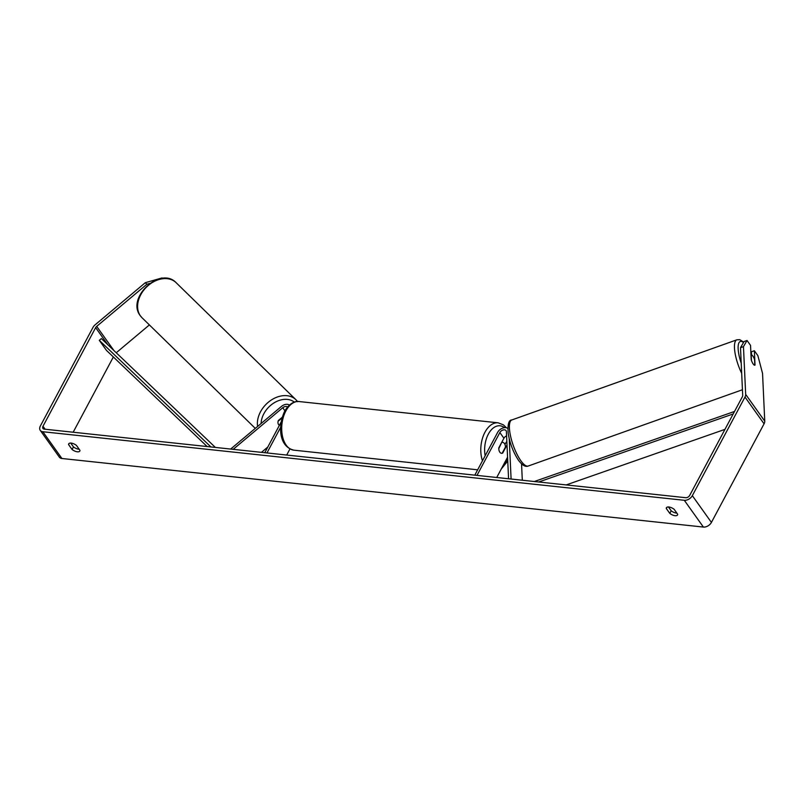<?xml version="1.0" encoding="UTF-8"?>
<svg xmlns="http://www.w3.org/2000/svg" width="805" height="805" viewBox="0 0 805 805"><rect width="100%" height="100%" fill="white"/><g stroke="black" fill="none" stroke-linecap="round" stroke-linejoin="round"><path stroke-width="1.21" d="M282.002 417.976L278.127 421.236A5.494 4.075 -45.7 0 0 278.59 424.587A5.494 4.075 -45.7 0 0 278.943 425A5.494 4.075 -45.7 0 0 279.385 425.352A5.494 4.075 -45.7 0 1 278.943 425A5.494 4.075 -45.7 0 1 278.59 424.587A5.494 4.075 -45.7 0 1 278.359 420.502L282.213 417.272M233.198 449.331L282.746 407.733A3.844 2.556 144.5 0 1 287.506 407.048M230.663 449.059L281.428 406.445A6.591 4.377 144.5 0 1 289.377 405.096M289.951 448.959L286.691 455.046M281.096 422.132L264.775 452.702M280.613 427.375L266.958 452.943M261.444 452.35L267.824 447.006M504.956 444.461L505.55 443.354A6.591 4.377 144.5 0 1 506.848 441.573M507.844 428.532A6.591 4.377 -35.5 0 0 497.681 432.305L474.799 475.161M508.569 478.764L506.395 431.641A3.844 2.556 -35.5 0 0 506.063 430.635A3.844 2.556 -35.5 0 0 503.004 430.011A3.844 2.556 -35.5 0 0 499.865 432.547L476.993 475.393M511.095 479.035L509.233 438.745M507.573 457.18L496.725 477.496M506.587 435.867A3.844 2.556 -35.5 0 0 503.92 438.232L498.828 447.761A5.494 3.29 96.1 0 0 501.545 453.306A5.494 3.29 96.1 0 0 502.652 453.114L507.009 444.954M522.304 480.233L521.549 463.861M752.826 356.031A5.494 1.62 -109.6 0 1 754.547 359.513L754.808 365.208A5.494 1.62 -109.6 0 1 753.188 364.011A5.494 1.62 -109.6 0 1 751.467 360.529L751.206 354.834A5.494 1.62 -109.6 0 1 752.826 356.031M677.659 514.224A5.494 2.465 28.1 0 1 677.528 514.938A5.494 2.465 28.1 0 1 675.073 515.693A5.494 2.465 28.1 0 1 669.79 513.379L666.278 508.458A5.494 2.465 28.1 0 1 666.409 507.754A5.494 2.465 28.1 0 1 674.147 509.303L677.659 514.224M676.874 513.117A5.494 2.465 28.1 0 1 676.462 513.087A5.494 2.465 28.1 0 1 671.179 510.783L668.452 506.959M77.361 451.796A5.494 2.465 -151.9 0 0 79.826 451.042A5.494 2.465 -151.9 0 0 79.957 450.337L76.445 445.407A5.494 2.465 -151.9 0 0 68.697 443.857A5.494 2.465 -151.9 0 0 68.566 444.571L72.078 449.492A5.494 2.465 -151.9 0 0 77.361 451.796M70.739 443.072L73.466 446.896A5.494 2.465 -151.9 0 0 78.749 449.2A5.494 2.465 -151.9 0 0 79.172 449.23M149.73 283.43L146.882 284.246L96.691 326.377A3.3 2.194 -35.5 0 0 95.644 327.645L42.997 426.248A3.3 2.194 -35.5 0 0 42.937 428.441A3.3 2.194 -35.5 0 0 44.235 429.135L685.699 497.701A3.3 2.194 -35.5 0 0 689.704 495.377L742.361 396.774A3.3 2.194 -35.5 0 0 742.703 395.436L740.499 347.7L744.072 341.531L747.04 340.475L750.542 345.385L751.206 359.734A5.494 1.62 -109.6 0 0 754.849 365.198A5.494 1.62 -109.6 0 0 755.02 365.088L754.365 350.739L757.867 355.649L762.546 373.399L764.75 421.146A6.591 4.377 -35.5 0 1 764.066 423.822L711.419 522.425A6.591 4.377 -35.5 0 1 703.389 527.064L61.925 458.498A6.591 4.377 -35.5 0 1 59.329 457.119L40.25 430.363A6.591 4.377 -35.5 0 0 42.846 431.732L684.31 500.297A6.591 4.377 -35.5 0 0 692.33 495.659L744.987 397.056A6.591 4.377 -35.5 0 0 745.672 394.38L743.468 346.643L740.499 347.7M747.04 340.475L743.468 346.643M751.538 354.844L751.397 351.795L754.365 350.739M146.882 284.246L145.303 282.696L95.111 324.838A6.591 4.377 -35.5 0 0 93.018 327.363L40.371 425.966A6.591 4.377 -35.5 0 0 40.25 430.363M113.354 356.977L73.175 432.225M149.388 324.928L116.232 352.761M145.303 282.696L162.016 277.936L162.459 278.379M69.21 443.354L68.566 444.571M73.466 446.896L72.078 449.492M666.922 507.251L666.278 508.458M671.179 510.783L669.79 513.379M502.109 442.408A5.494 3.29 -83.9 0 1 502.712 442.378A5.494 3.29 -83.9 0 1 505.449 447.087L502.149 453.275A5.494 3.29 -83.9 0 1 501.545 453.306A5.494 3.29 -83.9 0 1 498.808 448.596L501.716 442.358M210.92 446.946L99.297 340.344L106.451 350.376L207.147 446.544M99.297 340.344L101.38 338.573L215.358 447.419M724.953 429.377L566.187 484.922M733.184 413.961L538.726 481.994M734.512 411.466L534.299 481.521M282.746 407.733L284.93 410.802M499.865 432.547L503.92 438.232M750.914 353.325A21.705 6.39 -109.6 0 1 751.528 354.653M511.829 419.958C508.78 419.958 507.553 424.336 508.166 433.09C509.796 443.293 513.258 452.37 518.531 460.329C522.204 465.29 525.444 467.182 528.241 466.025A24.452 7.205 -109.6 0 1 520.855 460.732A24.452 7.205 -109.6 0 1 510.581 436.219A24.452 7.205 -109.6 0 1 511.829 419.958L736.887 339.801A24.452 7.205 70.4 0 0 741.677 373.319M741.214 363.156A21.705 6.39 -109.6 0 1 743.508 342.517M684.31 500.297L703.389 527.064M42.846 431.732L61.925 458.498M745.672 394.38L764.75 421.146M42.997 426.248L45.11 429.226M95.644 327.645L107.82 344.721M96.691 326.377L113.918 350.547M692.33 495.659L711.419 522.425M744.987 397.056L764.066 423.822M176.144 282.706A24.452 18.153 134.3 0 0 147.234 286.379A24.452 18.153 134.3 0 0 140.402 315.852A24.452 18.153 134.3 0 0 141.972 317.683L140.261 315.691C126.093 297.81 160.467 265.912 176.144 282.706L295.928 399.723A24.452 18.153 -45.7 0 1 297.458 401.494M257.61 426.439A24.452 18.153 -45.7 0 1 270.5 400.578A24.452 18.153 -45.7 0 1 295.928 399.723L297.629 401.715M294.328 402.108A21.705 16.12 134.3 0 0 273.599 403.164A21.705 16.12 134.3 0 0 261.112 423.5M299.078 401.544A24.452 14.641 96.1 0 0 285.866 410.973A24.452 14.641 96.1 0 0 282.404 435.897A24.452 14.641 96.1 0 0 293.875 450.166C278.218 446.433 278.228 424.778 284.628 411.345C290.042 401.957 296.492 400.94 299.078 401.544L498.164 422.826L503.427 424.859L506.486 427.817M482.467 460.802A24.452 14.641 -83.9 0 1 484.952 432.255A24.452 14.641 -83.9 0 1 498.164 422.826M502.642 466.407A21.705 12.991 96.1 0 0 507.18 460.591A21.705 12.991 96.1 0 0 507.683 459.585M504.483 427.676A21.705 12.991 96.1 0 0 488.333 434.157A21.705 12.991 96.1 0 0 485.163 455.761M751.508 354.301L750.894 352.972M528.241 466.025L742.441 389.741M743.74 342.115L739.795 339.7L736.887 339.801M255.296 428.391L141.972 317.683M507.754 460.993L501.233 469.043M502.712 442.378L501.767 442.277M477.657 469.808L293.875 450.166"/></g></svg>
